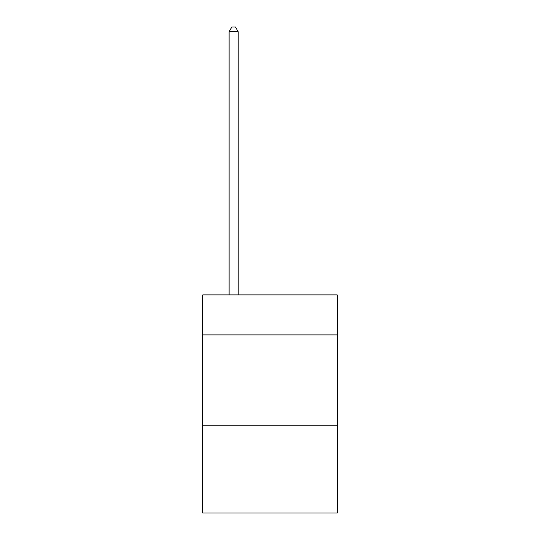 <?xml version="1.0" encoding="UTF-8"?>
<svg xmlns="http://www.w3.org/2000/svg" width="540" height="540" viewBox="0 0 540 540"><rect width="100%" height="100%" fill="white"/><g stroke="black" fill="none" stroke-linecap="round" stroke-linejoin="round"><path stroke-width="0.81" d="M337.25 334.888L337.25 294.901L202.75 294.901L202.75 334.888L337.25 334.888L337.25 513L202.75 513L202.75 334.888M337.25 425.763L202.75 425.763M238.194 294.901L238.194 31.725L229.109 31.725L229.109 294.901M229.109 31.725L231.835 27L235.467 27L238.194 31.725"/></g></svg>
